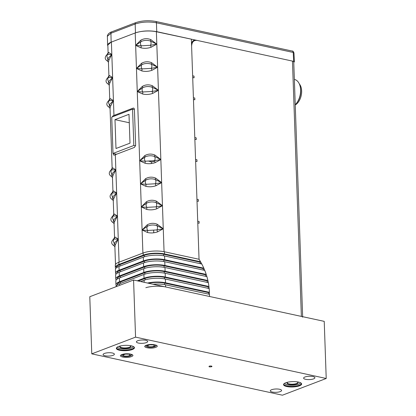 <?xml version="1.0" encoding="UTF-8"?>
<svg xmlns="http://www.w3.org/2000/svg" width="416" height="416" viewBox="0 0 416 416"><rect width="100%" height="100%" fill="white"/><g stroke="black" fill="none" stroke-linecap="round" stroke-linejoin="round"><path stroke-width="0.62" d="M91.775 353.85L89.783 296.728L133.572 280.01L324.225 321.36L326.217 378.482L282.428 395.2L91.775 353.85L135.564 337.132L133.572 280.01M326.217 378.482L135.564 337.132M137.738 340.735A5.647 1.664 178 0 0 136.412 341.869A5.647 1.664 178 0 0 140.145 343.299A5.647 1.664 178 0 0 146.375 342.607A5.647 1.664 178 0 0 147.701 341.474A5.647 1.664 178 0 0 143.967 340.044A5.647 1.664 178 0 0 137.738 340.735M304.938 377A5.647 1.664 178 0 0 303.612 378.134A5.647 1.664 178 0 0 307.346 379.564A5.647 1.664 178 0 0 313.576 378.872A5.647 1.664 178 0 0 314.902 377.738A5.647 1.664 178 0 0 311.168 376.308A5.647 1.664 178 0 0 304.938 377M104.421 353.46A5.647 1.664 178 0 0 103.09 354.593A5.647 1.664 178 0 0 106.829 356.023A5.647 1.664 178 0 0 113.053 355.332A5.647 1.664 178 0 0 114.384 354.198A5.647 1.664 178 0 0 110.646 352.763A5.647 1.664 178 0 0 104.421 353.46M271.622 389.724A5.647 1.664 178 0 0 270.291 390.853A5.647 1.664 178 0 0 274.03 392.288A5.647 1.664 178 0 0 280.254 391.596A5.647 1.664 178 0 0 281.585 390.463A5.647 1.664 178 0 0 277.846 389.028A5.647 1.664 178 0 0 271.622 389.724M299.52 385.798A9.064 2.673 178 0 0 301.184 383.172A9.064 2.673 178 0 0 294.294 381.618A9.064 2.673 178 0 0 285.672 382.798A9.064 2.673 178 0 0 283.951 383.776A9.064 2.673 178 0 0 288.241 386.781A9.064 2.673 178 0 0 299.52 385.798M132.319 349.534A9.064 2.673 178 0 0 133.983 346.908A9.064 2.673 178 0 0 127.093 345.353A9.064 2.673 178 0 0 118.472 346.533A9.064 2.673 178 0 0 116.75 347.511A9.064 2.673 178 0 0 121.04 350.516A9.064 2.673 178 0 0 132.319 349.534M121.956 354.567C116.568 356.455 126.469 358.634 131.373 356.611C136.765 354.728 126.864 352.55 121.956 354.567M146.286 345.28C140.894 347.168 150.795 349.346 155.704 347.324C161.096 345.441 151.195 343.262 146.286 345.28M211.588 366.725A1.576 0.463 178 0 0 211.895 366.288A1.576 0.463 178 0 0 210.709 366.002A1.576 0.463 178 0 0 209.18 366.205C208.666 366.881 209.466 367.052 211.588 366.725L211.146 366.033M284.107 383.64A8.762 2.579 178 0 0 288.579 386.433A8.762 2.579 178 0 0 299.281 385.46A8.762 2.579 178 0 0 301.023 383.048M116.906 347.376A8.762 2.579 178 0 0 121.378 350.168A8.762 2.579 178 0 0 132.08 349.196A8.762 2.579 178 0 0 133.822 346.783M192.598 42.328L191.989 42.39M191.61 43.846L191.942 43.763M113.006 153.442L111.738 117.094L132.558 109.143L133.827 145.491L113.006 153.442L116.594 154.222M114.982 119.652L128.991 114.301L130 143.151L115.986 148.502L114.982 119.652L129.288 122.756M148.85 161.216L152.246 161.954L154.612 161.049M132.558 109.143L134.41 109.543M133.827 145.491L135.58 145.87M295.24 104.738A14.258 8.892 -77.8 0 0 296.52 103.282L297.014 102.643A13.052 8.138 -77.8 0 0 300.352 87.251L300.17 86.466A14.258 8.892 -77.8 0 0 297.575 81.26A14.258 8.892 -77.8 0 0 294.44 79.435L294.356 79.42M296.52 103.282A14.258 8.892 -77.8 0 0 300.17 86.466M295.251 104.972A12.085 7.535 -77.8 0 0 301.319 95.051A12.085 7.535 -77.8 0 0 299.307 83.886M196.934 40.383L195.967 40.17C193.175 39.905 191.708 41.491 191.563 44.938L191.36 39.166L156.738 31.658C149.152 30.358 142.064 30.763 135.47 32.869L135.169 24.003A1.872 1.357 -110.9 0 1 135.928 22.578C142.08 20.597 148.647 20.218 155.626 21.434A1.872 1.17 102.2 0 1 156.437 22.792C148.85 21.481 141.762 21.882 135.169 24.003L110.942 33.254L107.39 36.26C107.13 36.197 107.463 35.391 108.384 33.842C109.772 32.687 110.88 32.011 111.706 31.824L111.706 31.824A1.872 1.357 69.1 0 0 110.942 33.254L111.14 42.156L107.583 45.172L107.874 45.999M293.758 62.254L294.388 61.786L292.458 61.095A3.624 1.066 -2 0 1 293.743 61.859L302.645 316.68M108.108 52.738L107.141 54.454L111.826 54.465L108.649 52.463L108.108 52.738L107.843 45.089A15.106 4.451 -2 0 1 111.145 42.156L135.47 32.869A15.106 4.451 -2 0 1 156.385 31.736L195.967 40.17M191.563 44.938L199.046 259.282L197.777 222.934L199.165 223.236L199.103 221.504L197.72 221.203L197.012 201.006L198.396 201.308L198.338 199.576L196.95 199.28L195.624 161.195L197.007 161.496L196.945 159.765L195.562 159.468L194.854 139.272L196.243 139.573L196.18 137.842L194.797 137.54L193.466 99.46L194.849 99.762L194.792 98.03L193.404 97.729L192.702 77.537L194.085 77.834L194.022 76.107L192.639 75.806L191.615 46.379C191.802 42.068 193.638 40.082 197.132 40.42L292.458 61.095L301.371 316.404L165.656 286.967A15.106 4.451 178 0 0 145.824 287.695M157.529 231.894L163.264 228.769L157.264 224.255C153.785 222.841 150.431 223.038 147.202 224.838L142.095 230.006L147.467 232.482C150.675 233.256 154.029 233.059 157.529 231.894L156.978 229.913L147.706 230.454L142.095 230.006L147.555 226.179C150.493 224.827 153.582 224.65 156.832 225.638L163.264 228.769L156.978 229.913A3.141 1.94 102 0 0 157.503 227.547A3.141 1.94 102 0 0 156.832 225.638L157.264 224.255M146.396 201.76C149.625 199.956 152.979 199.763 156.458 201.172L156.026 202.561A3.141 1.94 102 0 1 156.697 204.464A3.141 1.94 102 0 1 156.172 206.835L156.723 208.816C153.343 209.971 149.989 210.163 146.661 209.404L146.9 207.376A3.141 2.278 -110.9 0 1 146.11 205.083A3.141 2.278 -110.9 0 1 146.749 203.102C149.687 201.75 152.776 201.568 156.026 202.561L162.458 205.691L156.172 206.835L146.9 207.376L141.289 206.924L146.749 203.102L146.396 201.76L141.289 206.924L142.901 253.084L119.08 262.179L118.274 239.096L115.097 237.099L114.556 237.37L114.083 223.865M113.344 153.514L113.355 153.821C113.422 154.872 113.766 155.298 114.384 155.1A15.106 4.451 -2 0 1 115.331 154.705L134.508 147.378L135.652 145.132L134.404 109.439C134.295 108.378 133.874 107.936 133.136 108.113L113.958 115.435A15.106 4.451 178 0 0 113.012 115.83L112.268 116.886M115.097 237.099L114.093 238.956A3.141 2.278 69.1 0 0 113.454 240.937A3.141 2.278 69.1 0 0 114.244 243.23L115.362 244.738L118.274 239.096L114.244 243.23L114.078 245.809C111.067 244.01 110.906 241.764 113.599 239.08L118.274 239.096L117.468 216.018L114.291 214.016L113.75 214.292L113.277 200.788M115.362 244.738L114.889 246.943M115.934 266.172A15.106 4.451 178 0 0 116.771 266.895M122.767 268.809L123.77 269.032M132.46 270.956L133.468 271.18M142.152 273.099L143.161 273.322M155.08 270.91L155.069 270.52L155.08 270.91M154.877 265.138L154.866 264.748L154.877 265.138M154.679 259.371L154.664 258.981L154.679 259.371M154.476 253.599L154.461 253.209L154.476 253.599M153.748 232.794L153.665 230.308L153.748 232.794M151.33 163.556L151.268 161.741L151.33 163.556M107.151 54.449C104.458 57.132 104.619 59.379 107.635 61.183L107.796 58.599L108.919 60.107L111.826 54.465L107.796 58.599A3.141 2.278 69.1 0 1 107.006 56.306A3.141 2.278 69.1 0 1 107.645 54.324L108.649 52.463M108.919 60.107L108.441 62.312M107.624 61.173L108.441 62.249L108.914 75.816L109.455 75.546L112.632 77.542L108.602 81.676L108.436 84.256C105.425 82.456 105.264 80.21 107.957 77.527L112.632 77.542L113.438 100.625L110.261 98.623L109.72 98.899L109.247 85.394M108.43 84.256L109.247 85.332L109.725 83.184L108.602 81.676A3.141 2.278 69.1 0 1 107.812 79.383A3.141 2.278 69.1 0 1 108.451 77.402L109.455 75.546M109.725 83.184L112.632 77.542L111.394 42.063M112.679 167.861L111.675 169.723A3.141 2.278 69.1 0 0 111.036 171.704A3.141 2.278 69.1 0 0 111.826 173.992L112.944 175.5L115.856 169.858L111.826 173.992L111.66 176.571C108.649 174.772 108.488 172.526 111.181 169.842L115.856 169.858L112.679 167.861L112.138 168.137L110.053 108.41L110.531 106.262L109.408 104.754A3.141 2.278 69.1 0 1 108.618 102.466A3.141 2.278 69.1 0 1 109.257 100.485L113.438 100.625L109.408 104.754L109.242 107.333C106.231 105.534 106.07 103.293 108.763 100.604L109.257 100.485L110.261 98.623M109.236 107.333L110.053 108.472M110.531 106.262L113.438 100.625L113.958 115.435M112.944 175.5L112.471 177.71M111.654 176.571L112.471 177.648L112.944 191.214L113.485 190.939L116.662 192.941L112.632 197.07L112.466 199.649C109.455 197.85 109.294 195.608 111.987 192.92L116.662 192.941L117.468 216.018L113.438 220.152L113.272 222.732C110.261 220.932 110.1 218.686 112.793 216.003L117.468 216.018L114.556 221.66L114.083 223.803L113.266 222.726M112.46 199.649L113.277 200.725L113.75 198.583L112.632 197.07A3.141 2.278 69.1 0 1 111.842 194.782A3.141 2.278 69.1 0 1 112.481 192.8L113.485 190.939M113.75 198.583L116.662 192.941L115.331 154.705M114.556 221.66L113.438 220.152A3.141 2.278 69.1 0 1 112.648 217.859A3.141 2.278 69.1 0 1 113.287 215.878L114.291 214.016M140.754 40.206L135.647 45.37L141.107 41.548L140.754 40.206C143.983 38.407 147.337 38.21 150.816 39.619L156.816 44.138L150.53 45.282L151.081 47.263L156.816 44.138L157.622 67.215L151.622 62.702C148.143 61.287 144.789 61.485 141.56 63.284L136.453 68.453L141.825 70.928C145.153 71.692 148.507 71.495 151.887 70.34L157.622 67.215L151.336 68.359L151.887 70.34M156.385 31.736L156.816 44.138L150.384 41.007A3.141 1.94 102 0 1 151.055 42.916A3.141 1.94 102 0 1 150.53 45.282L141.258 45.822A3.141 2.278 -110.9 0 1 140.468 43.529A3.141 2.278 -110.9 0 1 141.107 41.548C144.045 40.196 147.134 40.014 150.384 41.007L150.816 39.619M151.081 47.263C147.701 48.417 144.347 48.61 141.019 47.85L135.647 45.37L135.21 32.968M151.622 62.702L151.19 64.09A3.141 1.94 102 0 1 151.861 65.993A3.141 1.94 102 0 1 151.336 68.359L142.064 68.9L136.453 68.453L141.913 64.631C144.851 63.274 147.94 63.097 151.19 64.09L157.622 67.215L158.428 90.298L152.428 85.779C148.949 84.365 145.595 84.562 142.366 86.367L137.259 91.53L142.631 94.006C145.959 94.77 149.313 94.572 152.693 93.418L158.428 90.298L152.142 91.437L152.693 93.418M152.428 85.779L151.996 87.168A3.141 1.94 102 0 1 152.667 89.071A3.141 1.94 102 0 1 152.142 91.437L142.87 91.978L137.259 91.53L142.719 87.708C145.657 86.356 148.746 86.174 151.996 87.168L158.428 90.298L160.846 159.531L154.846 155.017C151.367 153.603 148.013 153.8 144.784 155.605L139.677 160.768L145.049 163.244C148.257 164.018 151.611 163.821 155.111 162.656L160.846 159.531L154.56 160.675L145.288 161.216L139.677 160.768L145.137 156.946C148.075 155.589 151.164 155.412 154.414 156.406L160.846 159.531L161.652 182.614L155.652 178.095C152.173 176.686 148.819 176.878 145.59 178.682L140.483 183.846L145.855 186.321C149.183 187.086 152.537 186.888 155.917 185.739L161.652 182.614L155.366 183.758L155.917 185.739M155.111 162.656L154.56 160.675A3.141 1.94 102 0 0 155.085 158.309A3.141 1.94 102 0 0 154.414 156.406L154.846 155.017M155.652 178.095L155.22 179.483A3.141 1.94 102 0 1 155.891 181.386A3.141 1.94 102 0 1 155.366 183.758L146.094 184.298L140.483 183.846L145.943 180.024C148.881 178.672 151.97 178.49 155.22 179.483L161.652 182.614L162.458 205.691L156.458 201.172M156.723 208.816L162.458 205.691L164.065 251.696M141.019 47.85L141.258 45.822L135.647 45.37L136.453 68.453L141.289 206.924L146.661 209.404M147.202 224.838L147.555 226.179A3.141 2.278 -110.9 0 0 146.916 228.16A3.141 2.278 -110.9 0 0 147.706 230.454L147.467 232.482M145.59 178.682L145.943 180.024A3.141 2.278 -110.9 0 0 145.304 182.005A3.141 2.278 -110.9 0 0 146.094 184.298L145.855 186.321M144.784 155.605L145.137 156.946A3.141 2.278 -110.9 0 0 144.498 158.928A3.141 2.278 -110.9 0 0 145.288 161.216L145.049 163.244M142.366 86.367L142.719 87.708A3.141 2.278 -110.9 0 0 142.08 89.69A3.141 2.278 -110.9 0 0 142.87 91.978L142.631 94.006M141.56 63.284L141.913 64.631A3.141 2.278 -110.9 0 0 141.274 66.612A3.141 2.278 -110.9 0 0 142.064 68.9L141.825 70.928M193.903 40.342L195.328 40.394M132.096 354.557A5.528 1.628 -2 0 1 131.903 354.812L131.29 355.41A4.862 1.435 -2 0 1 130.364 355.935A4.862 1.435 -2 0 1 125.741 356.569A4.862 1.435 -2 0 1 122.044 355.732A4.862 1.435 -2 0 1 122.933 354.323A4.862 1.435 -2 0 1 123.557 354.12M129.662 353.907A4.862 1.435 -2 0 1 131.29 355.41M128.367 355.987A5.528 1.628 -2 0 1 126.724 356.122M124.623 356.075A5.528 1.628 -2 0 1 124.14 356.028M122.044 355.732L121.389 355.181A5.528 1.628 -2 0 1 121.181 354.942M129.111 354.188L125.351 354.11L125.507 353.834L122.892 355.051L124.192 356.07L127.946 356.148L130.406 355.207L129.111 354.188M123.37 354.65L122.892 355.051L123.37 354.65M156.421 345.27A5.528 1.628 -2 0 1 156.229 345.524L155.615 346.122A4.862 1.435 -2 0 1 154.695 346.648A4.862 1.435 -2 0 1 150.067 347.277A4.862 1.435 -2 0 1 146.37 346.445A4.862 1.435 -2 0 1 147.264 345.036A4.862 1.435 -2 0 1 147.888 344.833M153.993 344.62A4.862 1.435 -2 0 1 155.615 346.122M152.693 346.7A5.528 1.628 -2 0 1 151.05 346.835M148.954 346.788A5.528 1.628 -2 0 1 148.465 346.741M146.37 346.445L145.72 345.894A5.528 1.628 -2 0 1 145.506 345.649M153.436 344.9L149.682 344.822L149.838 344.547L147.222 345.764L148.517 346.783L152.277 346.861L154.736 345.92L153.436 344.9M147.696 345.363L147.222 345.764L147.696 345.363M144.175 282.313L144.108 280.249A15.106 4.451 178 0 1 165.376 279.037L209.17 288.532L209.383 291.871L209.544 296.488L209.466 294.325L165.578 284.804A15.106 4.451 178 0 0 153.041 284.232M148.585 283.265A13.775 4.061 -2 0 1 164.653 283.114L208.541 292.63L208.593 294.133M302.661 317.169A3.624 1.066 178 0 0 301.371 316.404M165.376 279.037L165.511 282.786L209.399 292.302L209.383 291.871C208.868 280.244 205.426 269.381 199.046 259.282L200.564 261.758L164.502 253.937A15.106 4.451 178 0 0 143.229 255.148L118.903 264.436A15.106 4.451 178 0 0 115.346 267.467A15.106 4.451 178 0 0 115.778 268.466M155.438 276.281L155.678 276.666L155.438 276.281M158.699 282.038L158.902 282.443L158.699 282.038M287.378 382.455A5.288 1.56 178 0 0 287.258 382.808A5.288 1.56 178 0 0 290.753 384.15A5.288 1.56 178 0 0 296.577 383.5A5.288 1.56 178 0 0 297.825 382.439A5.288 1.56 178 0 0 297.674 382.096M287.846 382.174A5.59 1.648 178 0 0 287.217 382.59A5.59 1.648 178 0 0 289.864 384.441A5.59 1.648 178 0 0 296.821 383.838A5.59 1.648 178 0 0 297.846 382.221A5.59 1.648 178 0 0 297.19 381.846M301.33 383.588A8.762 2.579 -2 0 1 299.276 385.232A8.762 2.579 -2 0 1 298.99 385.336A8.762 2.579 -2 0 1 289.598 386.303A8.762 2.579 -2 0 1 283.837 384.197M120.588 345.925A5.621 1.654 178 0 0 119.99 346.325A5.621 1.654 178 0 0 122.647 348.187A5.621 1.654 178 0 0 129.641 347.578A5.621 1.654 178 0 0 130.671 345.951A5.621 1.654 178 0 0 130.047 345.592M134.129 347.324A8.762 2.579 -2 0 1 132.33 348.863A8.762 2.579 -2 0 1 132.075 348.967A8.762 2.579 -2 0 1 122.6 350.054A8.762 2.579 -2 0 1 116.636 347.937M120.151 346.19A5.314 1.565 178 0 0 120.026 346.544A5.314 1.565 178 0 0 123.542 347.89A5.314 1.565 178 0 0 129.402 347.24A5.314 1.565 178 0 0 130.65 346.174A5.314 1.565 178 0 0 130.504 345.826M144.108 280.249L140.686 281.554M138.284 281.034L145.049 278.45A13.775 4.061 -2 0 1 164.45 277.342L208.094 286.806L208.265 288.335M165.511 282.786A15.106 4.451 178 0 0 147.519 283.036M143.073 273.359L142.054 273.135M133.307 271.237L132.288 271.019M123.542 269.121L122.522 268.902M116.709 267.108A15.106 4.451 -2 0 1 115.762 266.37M115.346 267.467L115.274 265.304A15.106 4.451 -2 0 1 118.825 262.272L143.156 252.985A15.106 4.451 -2 0 1 164.424 251.774L199.046 259.282M125.356 273.666L126.37 273.889M135.122 275.787L136.136 276.006M144.929 277.914L145.948 278.132M126.209 273.338L127.228 273.562M135.975 275.46L136.994 275.678M145.922 277.612L146.957 277.841M118.373 271.263A13.775 4.061 -2 0 1 117.681 270.842M164.57 255.954L164.705 259.709L203.84 268.195L201.828 264.035L164.57 255.954A15.106 4.451 178 0 0 143.302 257.166L118.971 266.458A15.106 4.451 178 0 0 115.419 269.485L115.549 273.239A15.106 4.451 178 0 0 115.981 274.232M116.891 271.315A15.106 4.451 178 0 0 117.712 271.731M151.98 276.926L150.769 276.661M140.343 274.399L139.324 274.18M130.577 272.282L129.558 272.064M120.832 270.156A13.775 4.061 -2 0 1 119.922 269.896M116.683 267.618L116.678 267.42A13.775 4.061 -2 0 1 119.917 264.659L144.243 255.372A13.775 4.061 -2 0 1 163.644 254.264L199.706 262.085L200.658 263.786M164.705 259.709A15.106 4.451 178 0 0 143.432 260.92L119.106 270.208A15.106 4.451 178 0 0 115.549 273.239M125.559 279.438L126.573 279.656M126.412 279.11L127.431 279.328M118.57 277.03A13.775 4.061 -2 0 1 117.884 276.609M164.772 261.726L164.902 265.476L206.237 274.44L204.771 270.4L164.772 261.726A15.106 4.451 178 0 0 143.499 262.938L119.174 272.225A15.106 4.451 178 0 0 115.622 275.257L115.752 279.006A15.106 4.451 178 0 0 116.178 280.004M117.094 277.082A15.106 4.451 178 0 0 117.915 277.498M152.183 282.693L150.972 282.433M140.54 280.171L139.526 279.947M130.775 278.054L129.761 277.831M121.035 275.922A13.775 4.061 -2 0 1 120.12 275.662M116.886 273.385L116.875 273.192A13.775 4.061 -2 0 1 120.12 270.426L144.446 261.139A13.775 4.061 -2 0 1 163.847 260.031L202.987 268.523L203.684 270.166M164.902 265.476A15.106 4.451 178 0 0 143.634 266.687L119.304 275.974A15.106 4.451 178 0 0 115.752 279.006M118.773 282.802A13.775 4.061 -2 0 1 118.087 282.381M164.975 267.498L165.105 271.248L207.912 280.53L206.898 276.588L164.975 267.498A15.106 4.451 178 0 0 143.702 268.71L119.376 277.997A15.106 4.451 178 0 0 115.82 281.029L115.955 284.778A15.106 4.451 178 0 0 116.381 285.771M117.291 282.854A15.106 4.451 178 0 0 118.118 283.27M121.233 281.694A13.775 4.061 -2 0 1 120.323 281.434M117.088 279.157L117.078 278.959A13.775 4.061 -2 0 1 120.323 276.198L144.648 266.911A13.775 4.061 -2 0 1 164.05 265.803L205.379 274.768L205.878 276.37M165.105 271.248A15.106 4.451 178 0 0 143.832 272.459L119.506 281.746A15.106 4.451 178 0 0 115.955 284.778M165.178 273.265L165.308 277.014L208.946 286.484L208.343 282.63L165.178 273.265A15.106 4.451 178 0 0 143.905 274.477L119.579 283.764A15.106 4.451 178 0 0 116.022 286.712M117.286 284.924L117.281 284.731A13.775 4.061 -2 0 1 120.52 281.965L144.851 272.678A13.775 4.061 -2 0 1 164.247 271.575L207.054 280.857L207.381 282.422M165.308 277.014A15.106 4.451 178 0 0 144.035 278.226L137.27 280.81M155.626 21.434L292.422 51.106C292.677 50.71 293.192 51.303 293.961 52.889L293.233 52.458L156.437 22.792L156.738 31.658M293.66 61.355L293.233 52.458A1.872 1.17 -77.8 0 0 292.438 51.111M293.904 62.197L293.868 61.407M120.65 264.378L120.63 263.775M115.461 115.669L115.43 114.873M164.653 283.114L164.705 284.632M165.578 284.804L165.656 286.967M300.399 382.689A7.852 2.314 -2 0 1 298.553 384.212A7.852 2.314 -2 0 1 298.298 384.306A7.852 2.314 -2 0 1 289.796 385.169A7.852 2.314 -2 0 1 284.705 383.24M133.198 346.424A7.852 2.314 -2 0 1 131.581 347.859A7.852 2.314 -2 0 1 131.352 347.948A7.852 2.314 -2 0 1 122.777 348.92A7.852 2.314 -2 0 1 117.504 346.975M145.101 279.9L145.049 278.45M164.45 277.342L164.502 278.86M120.692 270.119L120.676 269.604M118.825 262.272L118.903 264.436M143.229 255.148L143.156 252.985M164.424 251.774L164.502 253.937M120.895 275.891L120.879 275.376M119.917 264.659L119.969 266.079M144.295 256.823L144.243 255.372M163.644 254.264L163.696 255.783M143.432 260.92L143.302 257.166M118.971 266.458L119.106 270.208M121.098 281.658L121.077 281.148M120.12 270.426L120.167 271.846M144.498 262.59L144.446 261.139M163.847 260.031L163.899 261.555M143.634 266.687L143.499 262.938M119.174 272.225L119.304 275.974M120.323 276.198L120.37 277.618M144.7 268.362L144.648 266.911M164.05 265.803L164.102 267.322M143.832 272.459L143.702 268.71M119.376 277.997L119.506 281.746M120.52 281.965L120.572 283.384M144.898 274.128L144.851 272.678M164.247 271.575L164.304 273.094M144.035 278.226L143.905 274.477M119.579 283.764L119.631 285.334M111.706 31.824L135.928 22.578M107.583 45.172L107.39 36.26M293.961 52.884L294.388 61.776M115.502 264.477L114.889 246.886L114.072 245.804M114.556 237.37L113.589 239.086M113.75 214.292L112.783 216.008M112.944 191.214L111.977 192.925M112.138 168.137L111.171 169.848M109.72 98.899L108.753 100.61M108.914 75.821L107.947 77.532M123.1 355.014L125.424 354.13M147.43 345.727L149.75 344.843"/></g></svg>
